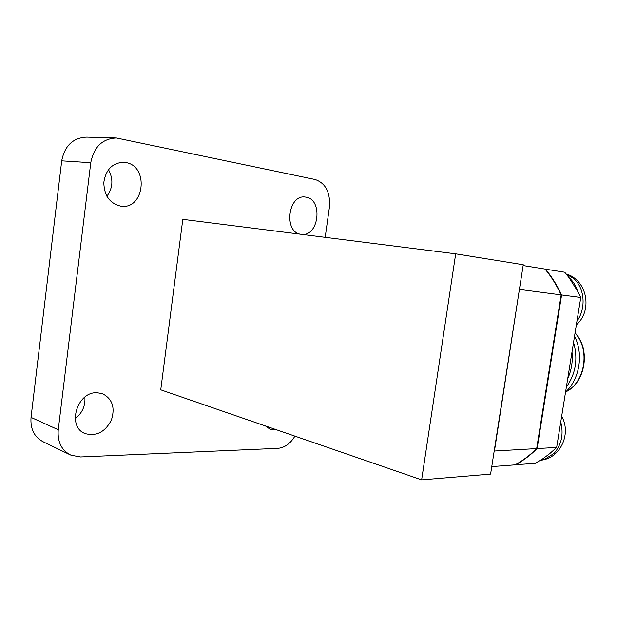 <?xml version="1.0" encoding="UTF-8"?>
<svg xmlns="http://www.w3.org/2000/svg" width="617" height="617" viewBox="0 0 617 617"><rect width="100%" height="100%" fill="white"/><g stroke="black" fill="none" stroke-linecap="round" stroke-linejoin="round"><path stroke-width="0.93" d="M545.027 269.081L564.748 272.228L568.967 277.573L577.443 290.877L580.767 297.479L561.601 294.957L537.129 448.567L556.657 447.441L549.662 453.688L542.906 458.709L535.271 463.336L515.318 464.74M580.767 297.479L556.657 447.441M537.129 448.567C530.435 455.192 523.247 460.614 515.581 464.817M545.474 269.143C551.783 276.717 557.159 285.324 561.601 294.957M575.044 333.08C590.477 349.322 585.163 382.64 565.835 391.787M574.535 336.234C583.767 353.927 579.633 379.324 565.558 392.05M573.548 342.373C578.191 358.786 575.8 373.686 566.36 387.075M572.005 351.998C572.938 361.392 571.512 370.269 567.717 378.645M519.653 289.442L561.146 294.895L536.667 448.59L494.448 451.019L519.46 289.011M523.123 265.557L545.019 269.066C551.328 276.647 556.704 285.262 561.146 294.895M536.667 448.59C529.972 455.223 522.784 460.644 515.11 464.848L491.764 466.606M294.911 436.134C290.368 443.662 284.676 447.734 277.827 448.351L80.58 456.958L71.024 455.23C61.592 450.479 57.335 441.988 58.245 429.756L90.768 162.711C93.915 146.869 102.461 138.632 116.405 137.992L315.218 179.524C325.745 183.288 330.481 192.527 329.416 207.235L325.19 237.337M276.146 429.656L270.439 429.455L265.472 425.977M300.294 234.19C283.481 231.483 288.239 194.432 305.137 197.024L306.14 197.17C322.93 199.553 319.105 235.817 302.299 234.445M125.752 162.533C149.399 166.15 144.37 210.065 120.863 206.178C109.841 203.556 104.15 195.658 103.795 182.485C105.839 169.513 112.51 162.772 123.809 162.279L125.752 162.533M97.1 392.744L102.275 393.623C112.333 398.698 115.356 407.536 111.361 420.138C105.145 431.969 96.499 436.474 85.416 433.658C66.451 427.326 76.763 391.402 97.1 392.744M182.802 219.336L160.744 389.828L421.635 479.864L490.592 474.095L523.255 264.732L455.685 253.834L182.802 219.336M69.667 454.575L43.691 442.05C34.413 437.376 30.194 429.162 31.035 417.393L61.708 160.844C64.716 145.643 73.068 137.745 86.75 137.136L115.749 137.977M84.868 397.124C85.508 405.87 82.277 413.058 75.181 418.696M108.476 169.613C113.482 179.03 112.95 187.923 106.88 196.283M455.685 253.834L421.635 479.864M549.662 453.688L542.906 458.709M568.967 277.573C572.915 280.974 575.738 285.409 577.443 290.877M90.768 162.711L61.708 160.844M58.245 429.756L31.035 417.393M540.23 460.444L544.071 459.673L554.051 453.41C561.547 444.741 563.784 434.245 560.76 421.92M576.964 321.133C586.474 308.276 584.615 287.329 573.286 278.236L566.329 274.156M575.075 332.902C590.955 349.145 585.518 382.856 565.735 391.888M85.416 433.658L84.483 433.25M561.663 416.29C570.987 432.355 561.886 455.601 544.071 459.673L541.124 459.881M566.236 274.033C587.052 279.763 593.022 310.405 576.371 324.851"/></g></svg>
